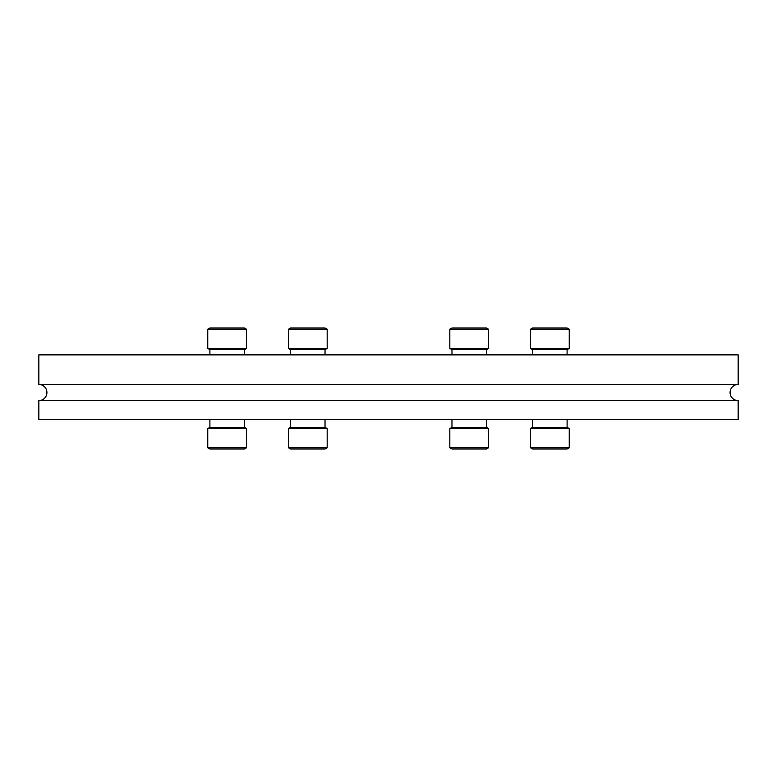 <?xml version="1.0" encoding="UTF-8"?>
<svg xmlns="http://www.w3.org/2000/svg" width="777" height="777" viewBox="0 0 777 777"><rect width="100%" height="100%" fill="white"/><g stroke="black" fill="none" stroke-linecap="round" stroke-linejoin="round"><path stroke-width="1.17" d="M38.85 400.602A8.071 8.071 0 0 0 46.921 392.531A8.071 8.071 0 0 0 38.85 384.469L738.15 384.469A8.071 8.071 0 0 0 730.079 392.531A8.071 8.071 0 0 0 738.15 400.602L738.15 419.434L38.85 419.434L38.85 400.602L738.15 400.602M738.15 384.469L738.15 354.875L38.85 354.875L38.85 384.469M567.093 354.875L567.093 349.669L532.663 349.669L530.516 348.426L530.516 329.225L569.24 329.225L569.24 348.426L530.516 348.426M569.24 329.225L567.093 327.981L532.663 327.981L530.516 329.225M532.663 419.434L532.663 427.331L567.093 427.331L569.24 428.574L569.24 447.775L530.516 447.775L530.516 428.574L569.24 428.574M530.516 447.775L532.663 449.019L567.093 449.019L569.24 447.775M244.337 354.875L244.337 349.669L209.907 349.669L207.76 348.426L207.76 329.225L246.484 329.225L246.484 348.426L207.76 348.426M246.484 329.225L244.337 327.981L209.907 327.981L207.76 329.225M209.907 419.434L209.907 427.331L244.337 427.331L246.484 428.574L246.484 447.775L207.76 447.775L207.76 428.574L246.484 428.574M207.76 447.775L209.907 449.019L244.337 449.019L246.484 447.775M325.029 349.669L327.175 348.426L325.029 349.669L325.029 354.875L325.029 349.669L290.598 349.669L288.442 348.426L288.442 329.225L327.175 329.225L327.175 348.426L288.442 348.426M327.175 348.426L327.175 329.225L325.029 327.981L290.598 327.981L288.442 329.225M290.598 427.331L288.442 428.574L290.598 427.331L290.598 419.434L290.598 427.331L325.029 427.331L327.175 428.574L327.175 447.775L288.442 447.775L288.442 428.574L327.175 428.574M288.442 428.574L288.442 447.775L290.598 449.019L325.029 449.019L327.175 447.775M486.402 349.669L488.558 348.426L486.402 349.669L486.402 354.875L486.402 349.669L451.971 349.669L449.825 348.426L449.825 329.225L488.558 329.225L488.558 348.426L449.825 348.426M488.558 348.426L488.558 329.225L486.402 327.981L451.971 327.981L449.825 329.225M451.971 427.331L449.825 428.574L451.971 427.331L451.971 419.434L451.971 427.331L486.402 427.331L488.558 428.574L488.558 447.775L449.825 447.775L449.825 428.574L488.558 428.574M449.825 428.574L449.825 447.775L451.971 449.019L486.402 449.019L488.558 447.775M532.663 354.875L532.663 349.669M567.093 349.669L569.24 348.426M567.093 419.434L567.093 427.331M532.663 427.331L530.516 428.574M244.337 349.669L246.484 348.426M209.907 354.875L209.907 349.669M244.337 419.434L244.337 427.331M209.907 427.331L207.76 428.574M325.029 327.981L327.175 329.225M290.598 354.875L290.598 349.669M325.029 419.434L325.029 427.331M290.598 449.019L288.442 447.775M486.402 327.981L488.558 329.225M451.971 354.875L451.971 349.669M486.402 419.434L486.402 427.331M451.971 449.019L449.825 447.775"/></g></svg>
